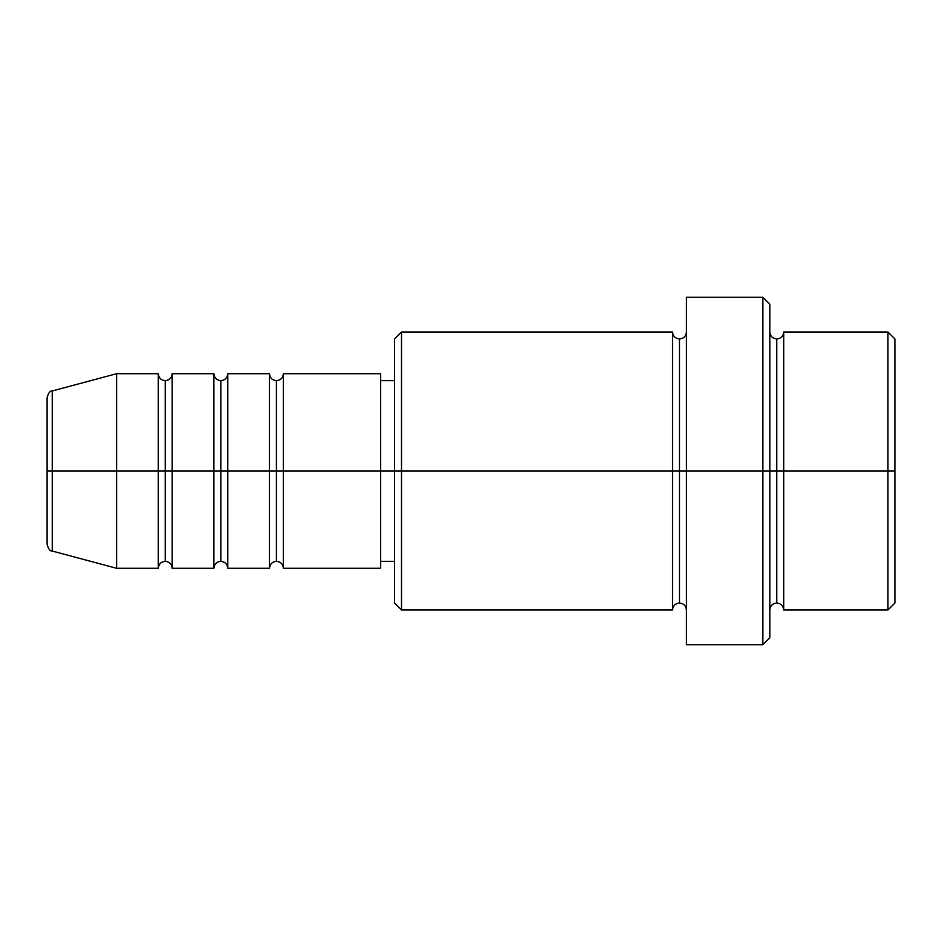 <?xml version="1.0" encoding="UTF-8"?>
<svg xmlns="http://www.w3.org/2000/svg" width="942" height="942" viewBox="0 0 942 942"><rect width="100%" height="100%" fill="white"/><g stroke="black" fill="none" stroke-linecap="round" stroke-linejoin="round"><path stroke-width="1.41" d="M47.1 471L47.1 544.335C48.419 549.104 50.138 551.341 52.246 551.046L52.246 471L47.1 471L47.1 397.665L47.1 471L52.246 471L52.246 551.046L116.596 568.285L116.596 471L52.246 471L116.596 471L116.596 568.285L158.291 568.285L158.291 373.715L116.596 373.715L116.596 471L158.291 471L116.596 471L116.596 373.715L52.246 390.954L52.246 471L52.246 390.954C50.138 390.659 48.419 392.896 47.1 397.665L47.1 471M380.662 373.715L380.662 471L380.662 373.715L283.377 373.715L283.377 471L276.418 471L276.418 380.662L276.418 471L269.471 471L269.471 373.715L227.776 373.715L227.776 471L220.828 471L220.828 380.662L220.828 471L213.881 471L213.881 373.715L172.186 373.715L172.186 471L165.239 471L165.239 380.662L165.239 471L158.291 471L158.291 373.715C158.715 377.919 161.035 380.227 165.239 380.662C169.442 380.227 171.762 377.919 172.186 373.715L172.186 568.285L172.186 471L213.881 471L165.239 471L165.239 561.338L165.239 471L158.291 471L158.291 568.285C158.715 564.081 161.035 561.773 165.239 561.338C169.442 561.773 171.762 564.081 172.186 568.285L213.881 568.285L213.881 373.715C214.305 377.919 216.625 380.227 220.828 380.662C225.032 380.227 227.352 377.919 227.776 373.715L227.776 568.285L227.776 471L269.471 471L220.828 471L220.828 561.338L220.828 471L213.881 471L213.881 568.285C214.305 564.081 216.625 561.773 220.828 561.338C225.032 561.773 227.352 564.081 227.776 568.285L269.471 568.285L269.471 373.715C269.907 377.919 272.214 380.227 276.418 380.662C280.622 380.227 282.941 377.919 283.377 373.715L283.377 568.285L283.377 471L380.662 471L276.418 471L276.418 561.338L276.418 471L269.471 471L269.471 568.285C269.907 564.081 272.214 561.773 276.418 561.338C280.622 561.773 282.941 564.081 283.377 568.285L380.662 568.285L380.662 471L394.557 471L394.557 603.033L394.557 471L380.662 471L380.662 568.285M769.814 332.02C770.238 336.223 772.558 338.531 776.761 338.967C780.965 338.531 783.285 336.223 783.709 332.02L783.709 471L894.9 471L894.9 338.967L894.9 603.033L894.9 471L887.953 471L887.953 609.98L887.953 471L783.709 471L783.709 332.02L783.709 471L776.761 471L776.761 338.967L776.761 471L762.867 471L762.867 644.728L762.867 471L679.476 471L679.476 338.967L679.476 471L672.529 471L672.529 332.02L672.529 471L394.557 471L394.557 338.967L394.557 471L401.504 471L401.504 609.98L401.504 471L672.529 471L672.529 332.02L401.504 332.02L401.504 471L401.504 332.02L394.557 338.967M769.814 637.781L769.814 471L769.814 637.781L762.867 644.728L686.424 644.728L686.424 471L686.424 644.728M686.424 609.98C686 605.777 683.68 603.469 679.476 603.033C675.273 603.469 672.953 605.777 672.529 609.98L672.529 471L679.476 471L679.476 603.033L679.476 338.967L679.476 471L686.424 471L686.424 297.272L686.424 471L769.814 471L769.814 304.219L769.814 471L776.761 471L776.761 338.967L776.761 603.033L776.761 471L776.761 603.033L776.761 471L783.709 471L783.709 609.98L887.953 609.98L894.9 603.033M887.953 471L887.953 332.02L887.953 471M762.867 471L762.867 297.272L762.867 471M672.529 471L672.529 609.98L672.529 471M783.709 471L783.709 609.98L783.709 471M672.529 609.98L401.504 609.98L394.557 603.033M686.424 332.02C686 336.223 683.68 338.531 679.476 338.967C675.273 338.531 672.953 336.223 672.529 332.02M394.557 561.338L380.662 561.338M894.9 338.967L887.953 332.02L783.709 332.02M769.814 304.219L762.867 297.272L686.424 297.272M394.557 380.662L380.662 380.662M783.709 609.98C783.285 605.777 780.965 603.469 776.761 603.033C772.558 603.469 770.238 605.777 769.814 609.98"/></g></svg>
